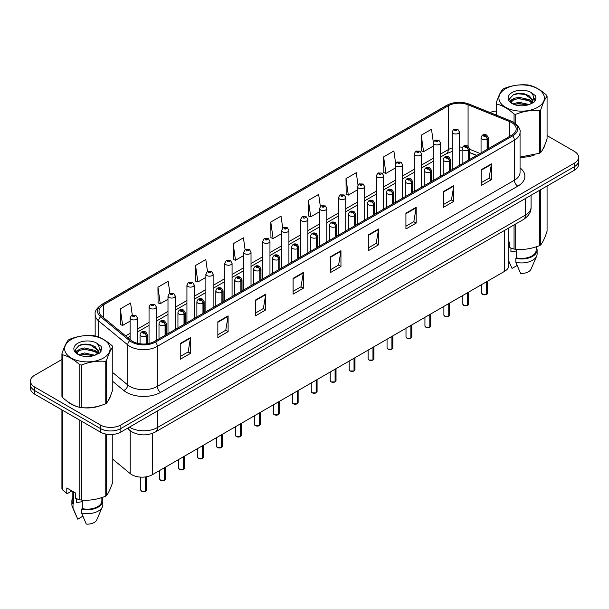 <?xml version="1.0" encoding="UTF-8"?>
<svg xmlns="http://www.w3.org/2000/svg" width="609" height="609" viewBox="0 0 609 609"><rect width="100%" height="100%" fill="white"/><g stroke="black" fill="none" stroke-linecap="round" stroke-linejoin="round"><path stroke-width="0.91" d="M476.596 155.462L469.356 152.539M508.789 227.964L508.789 265.448A14.509 8.374 180 0 1 504.534 271.37L152.334 474.716A14.509 8.374 180 0 1 130.197 473.596L112.794 459.247M67.5 401.498A23.211 13.398 0 0 0 70.948 404.033A23.211 13.398 0 0 0 77.137 406.591A23.211 13.398 0 0 1 70.948 404.033A23.211 13.398 0 0 1 67.5 401.498M511.651 122.584A15.476 8.937 180 0 1 516.188 128.902A15.476 8.937 180 0 1 511.651 135.221L154.519 341.413A15.476 8.937 180 0 1 130.897 340.218L101.832 316.254A15.476 8.937 180 0 1 99.039 311.13A15.476 8.937 180 0 1 103.568 304.812L448.254 105.806A15.476 8.937 180 0 1 468.077 104.801L509.588 121.587A15.476 8.937 180 0 1 511.651 122.584M512.717 121.975A16.976 9.797 0 0 0 510.449 120.879L468.938 104.093A16.976 9.797 0 0 0 447.196 105.19L102.51 304.196A16.976 9.797 0 0 0 100.607 316.749L129.671 340.72A16.976 9.797 0 0 0 155.584 342.022L512.717 135.837A16.976 9.797 0 0 0 512.717 121.975M61.928 359.493L34.698 375.213A14.509 8.374 0 0 0 30.45 381.135L30.45 388.245A14.509 8.374 0 0 0 34.698 394.168L100.356 432.07L100.356 428.515A14.509 8.374 0 0 0 120.871 428.515L574.302 166.729A14.509 8.374 0 0 0 578.55 160.806A14.509 8.374 0 0 1 574.302 166.729L120.871 428.515A14.509 8.374 0 0 1 100.356 428.515L34.698 390.613L100.356 428.515L100.356 424.96A14.509 8.374 0 0 0 120.871 424.96L574.302 163.182A14.509 8.374 0 0 0 578.55 157.259A14.509 8.374 0 0 0 574.302 151.337L547.072 135.609M30.45 384.69A14.509 8.374 0 0 0 34.698 390.613A14.509 8.374 0 0 1 30.45 384.69M180.234 343.506L180.234 359.302L190.495 353.38L190.495 337.584L180.234 343.506M180.234 356.501L188.135 351.933L190.45 338.109A3.867 2.23 -120 0 0 190.495 337.584M188.067 351.979L190.495 353.38M217.847 321.788L217.847 337.584L228.109 331.661L228.109 315.865L217.847 321.788M217.847 334.783L225.749 330.223L228.063 316.391A3.867 2.23 -120 0 0 228.109 315.865M225.68 330.261L228.109 331.661M255.46 300.07L255.46 315.865L265.722 309.943L265.722 294.147L255.46 300.07M255.46 313.064L263.362 308.504L265.684 294.672A3.867 2.23 -120 0 0 265.722 294.147M263.294 308.542L265.722 309.943M293.081 278.359L293.081 294.147L303.335 288.224L303.335 272.436L293.081 278.359M293.081 291.346L300.983 286.786L303.297 272.961A3.867 2.23 -120 0 0 303.335 272.436M300.907 286.824L303.335 288.224M481.156 169.774L481.156 185.57L491.41 179.647L491.41 163.851L481.156 169.774M481.156 182.761L489.057 178.201L491.372 164.377A3.867 2.23 -120 0 0 491.41 163.851M488.981 178.239L491.41 179.647M443.535 191.492L443.535 207.281L453.796 201.358L453.796 185.57L443.535 191.492M443.535 204.479L451.436 199.919L453.758 186.088A3.867 2.23 -120 0 0 453.796 185.57M451.368 199.958L453.796 201.358M405.921 213.203L405.921 228.999L416.183 223.077L416.183 207.281L405.921 213.203M405.921 226.198L413.823 221.638L416.137 207.806A3.867 2.23 -120 0 0 416.183 207.281M413.755 221.676L416.183 223.077M368.308 234.922L368.308 250.718L378.57 244.795L378.57 228.999L368.308 234.922M368.308 247.916L376.21 243.356L378.524 229.524A3.867 2.23 -120 0 0 378.57 228.999M376.141 243.394L378.57 244.795M330.695 256.64L330.695 272.436L340.949 266.514L340.949 250.718L330.695 256.64M330.695 269.635L338.596 265.067L340.911 251.243A3.867 2.23 -120 0 0 340.949 250.718M338.528 265.113L340.949 266.514M520.056 157.198A23.211 13.398 0 0 0 534.869 154.846A23.211 13.398 0 0 1 520.056 157.198M542.71 149.456A23.211 13.398 0 0 0 544.728 145.201A23.211 13.398 0 0 1 542.71 149.456M83.395 407.764A23.211 13.398 0 0 0 100.592 405.571A23.211 13.398 0 0 1 83.395 407.764M108.425 400.189A23.211 13.398 0 0 0 110.45 395.934A23.211 13.398 0 0 1 108.425 400.189M496.206 111.066A14.509 8.374 0 0 0 489.986 112.52M88.328 344.252L87.932 344.481M75.554 351.621L77.556 350.464M30.45 381.135A14.509 8.374 0 0 0 34.698 387.058L100.356 424.96M207.486 271.485L205.812 259.563L195.558 265.486L195.717 281.183M169.873 293.211L168.198 281.274L157.937 287.197L158.104 302.901M132.267 314.975L130.585 302.993L120.323 308.915L120.491 324.612M320.349 206.474L318.659 194.408L308.398 200.331L308.565 216.035M357.985 184.908L356.273 172.697L346.011 178.62L346.178 194.317M395.629 163.425L393.886 150.979L383.624 156.901L383.792 172.598M433.304 142.11L431.499 129.26L421.245 135.183L421.405 150.88M245.1 249.774L243.425 237.845L233.171 243.767L233.331 259.464M282.721 228.101L281.038 216.126L270.784 222.049L270.952 237.746M270.784 222.049L273.098 238.553L281.655 233.612M273.098 238.553L270.784 237.685M308.398 200.331L310.712 216.834L319.542 211.742M310.712 216.834L308.398 215.974M346.011 178.62L348.325 195.116L357.43 189.863M348.325 195.116L346.011 194.256M383.624 156.901L385.946 173.405L395.317 167.993M385.946 173.405L383.624 172.537M421.245 135.183L423.559 151.687L433.212 146.114M423.559 151.687L421.245 150.819M233.171 243.767L235.485 260.271L243.767 255.491M235.485 260.271L233.171 259.404M195.558 265.486L197.872 281.99L205.88 277.361M197.872 281.99L195.558 281.122M157.937 287.197L160.258 303.701L167.993 299.24M160.258 303.701L157.937 302.84M120.323 308.915L122.637 325.419L130.105 321.11M122.637 325.419L120.323 324.551M100.356 432.07A14.509 8.374 0 0 0 120.871 432.07L574.302 170.284A14.509 8.374 0 0 0 578.55 164.361L578.55 157.259M486.614 294.421L482.64 294.375L481.772 293.142A2.9 1.675 0 0 0 482.625 294.33A2.9 1.675 0 0 0 486.637 294.383L486.568 294.421A2.801 1.621 180 0 1 482.693 294.368M486.637 294.261L486.812 281.602M487.352 149.258L487.352 139.065A2.421 1.454 -122.2 0 0 485.563 136.15A1.21 0.7 0 0 0 485.533 135.183A1.21 0.7 0 0 0 483.82 135.183A1.21 0.7 0 0 0 483.82 136.172A1.21 0.7 0 0 0 485.495 136.188L484.193 135.678L485.015 135.48L485.563 136.15M485.495 136.188A2.421 1.332 62.1 0 1 487.124 139.195A3.624 2.093 180 0 1 482.107 139.134A3.624 2.093 180 0 1 481.049 137.649C481.978 134.673 483.873 133.813 486.736 135.061L488.304 137.649A3.624 2.093 180 0 1 487.352 139.065M487.124 149.388L487.124 139.195M486.637 294.383L486.637 281.708M459.407 165.389L459.407 131.909A3.624 2.093 180 0 1 457.169 133.843A3.624 2.093 180 0 1 453.218 133.386A3.624 2.093 180 0 1 452.152 131.909L453.598 129.39A2.421 1.454 57.8 0 1 454.885 129.458A1.21 0.7 0 0 0 454.923 130.425A1.21 0.7 0 0 0 456.636 130.425A1.21 0.7 0 0 0 456.636 129.435A1.21 0.7 0 0 0 454.961 129.42L455.456 129.725M454.961 129.42A2.421 1.332 -117.9 0 0 453.834 129.253A2.421 1.332 -117.9 0 0 453.728 129.321M455.425 130.12L454.885 129.458M455.441 130.128L455.425 129.74M467.674 305.36L463.7 305.315L462.832 304.081A2.9 1.675 0 0 0 463.677 305.269A2.9 1.675 0 0 0 467.689 305.315L467.628 305.353A2.801 1.621 180 0 1 463.746 305.307M467.689 305.2L467.872 292.541M468.405 160.19L468.405 150.004A2.421 1.454 -122.2 0 0 466.623 147.089A1.21 0.7 0 0 0 466.585 146.122A1.21 0.7 0 0 0 464.873 146.122A1.21 0.7 0 0 0 464.873 147.104A1.21 0.7 0 0 0 466.547 147.127L465.246 146.617L466.075 146.419L466.623 147.089M466.547 147.127A2.421 1.332 62.1 0 1 468.184 150.134A3.624 2.093 180 0 1 463.167 150.065A3.624 2.093 180 0 1 462.102 148.588C463.03 145.612 464.926 144.752 467.796 146L469.356 148.588A3.624 2.093 180 0 1 468.405 150.004M468.184 160.319L468.184 150.134M467.689 305.315L467.689 292.647M448.726 316.299L444.753 316.246L443.885 315.02A2.9 1.675 0 0 0 444.737 316.2A2.9 1.675 0 0 0 448.749 316.254L448.681 316.292A2.801 1.621 180 0 1 444.806 316.246M448.749 316.132L448.924 303.48M449.457 171.129L449.457 160.943A2.421 1.454 -122.2 0 0 447.676 158.02A1.21 0.7 0 0 0 447.638 157.061A1.21 0.7 0 0 0 445.933 157.061A1.21 0.7 0 0 0 445.933 158.043A1.21 0.7 0 0 0 447.6 158.066L446.306 157.548L447.128 157.35L447.676 158.02M447.6 158.066A2.421 1.332 62.1 0 1 449.236 161.073A3.624 2.093 180 0 1 444.22 161.004A3.624 2.093 180 0 1 443.162 159.528C444.083 156.551 445.986 155.691 448.848 156.939L450.416 159.528A3.624 2.093 180 0 1 449.457 160.943M449.236 171.258L449.236 161.073M448.749 316.254L448.749 303.579M429.779 327.239L425.813 327.185L424.937 325.96A2.9 1.675 0 0 0 425.79 327.14A2.9 1.675 0 0 0 429.802 327.193L429.741 327.231A2.801 1.621 180 0 1 425.858 327.178M429.802 327.071L429.984 314.419M430.517 182.068L430.517 171.875A2.421 1.454 -122.2 0 0 428.736 168.959A1.21 0.7 0 0 0 428.698 167.993A1.21 0.7 0 0 0 426.985 167.993A1.21 0.7 0 0 0 426.985 168.982A1.21 0.7 0 0 0 428.66 169.005L427.358 168.487L428.188 168.29L428.736 168.959M428.66 169.005A2.421 1.332 62.1 0 1 430.289 172.004A3.624 2.093 180 0 1 425.28 171.944A3.624 2.093 180 0 1 424.214 170.459C425.143 167.49 427.038 166.622 429.908 167.878L431.469 170.459A3.624 2.093 180 0 1 430.517 171.875M430.289 182.198L430.289 172.004M429.802 327.193L429.802 314.518M410.839 338.17L406.865 338.124L405.997 336.891A2.9 1.675 0 0 0 406.85 338.079A2.9 1.675 0 0 0 410.862 338.132L410.793 338.17A2.801 1.621 180 0 1 406.919 338.117M410.862 338.01L411.037 325.351M411.57 193.007L411.57 182.814A2.421 1.454 -122.2 0 0 409.788 179.899A1.21 0.7 0 0 0 409.75 178.932A1.21 0.7 0 0 0 408.045 178.932A1.21 0.7 0 0 0 408.045 179.921A1.21 0.7 0 0 0 409.712 179.944L408.418 179.427L409.24 179.229L409.788 179.899M409.712 179.944A2.421 1.332 62.1 0 1 411.349 182.944A3.624 2.093 180 0 1 406.332 182.883A3.624 2.093 180 0 1 405.274 181.398C406.195 178.422 408.099 177.562 410.961 178.81L412.521 181.398A3.624 2.093 180 0 1 411.57 182.814M411.349 193.137L411.349 182.944M410.862 338.132L410.862 325.457M440.459 176.328L440.459 142.841A3.624 2.093 180 0 1 438.221 144.775A3.624 2.093 180 0 1 434.27 144.325A3.624 2.093 180 0 1 433.212 142.841L434.659 140.329A2.421 1.454 57.8 0 1 435.945 140.397A1.21 0.7 0 0 0 435.983 141.364A1.21 0.7 0 0 0 437.688 141.364A1.21 0.7 0 0 0 437.688 140.375A1.21 0.7 0 0 0 436.021 140.352L436.508 140.664M436.021 140.352A2.421 1.332 -117.9 0 0 434.887 140.192A2.421 1.332 -117.9 0 0 434.78 140.26M436.478 141.06L435.945 140.397M436.493 141.067L436.478 140.679M421.519 187.26L421.519 153.78A3.624 2.093 180 0 1 419.281 155.714A3.624 2.093 180 0 1 415.33 155.265A3.624 2.093 180 0 1 414.265 153.78L415.711 151.26A2.421 1.454 57.8 0 1 416.998 151.337A1.21 0.7 0 0 0 417.036 152.303A1.21 0.7 0 0 0 418.748 152.303A1.21 0.7 0 0 0 418.748 151.314A1.21 0.7 0 0 0 417.074 151.291L418.375 151.808L417.553 152.006L416.998 151.337M417.568 152.014L417.568 151.603M417.074 151.291A2.421 1.332 -117.9 0 0 415.947 151.131A2.421 1.332 -117.9 0 0 415.84 151.199M402.572 198.199L402.572 164.719A3.624 2.093 180 0 1 400.334 166.653A3.624 2.093 180 0 1 396.383 166.196A3.624 2.093 180 0 1 395.317 164.719L396.764 162.2A2.421 1.454 57.8 0 1 398.058 162.276A1.21 0.7 0 0 0 398.096 163.235A1.21 0.7 0 0 0 399.801 163.235A1.21 0.7 0 0 0 399.801 162.253A1.21 0.7 0 0 0 398.134 162.23L399.428 162.74L398.606 162.938L398.058 162.276M398.621 162.953L398.621 162.534M398.134 162.23A2.421 1.332 -117.9 0 0 396.999 162.063A2.421 1.332 -117.9 0 0 396.893 162.131M398.606 162.938L398.591 162.557M505.569 88.747A22.731 13.124 -0 0 0 505.569 107.306A22.731 13.124 -0 0 0 537.709 107.306A22.731 13.124 -0 0 0 537.709 88.747A22.731 13.124 -0 0 0 505.569 88.747M520.056 157.092L539.49 153.24A26.111 15.08 -0 0 0 540.107 152.897A26.111 15.08 -0 0 0 540.701 152.539C542.817 149.898 544.941 145.323 547.072 138.814L547.072 96.199A26.111 15.08 -0 0 0 546.631 95.248C540.815 89.972 535.006 86.623 529.221 85.199A26.111 15.08 -0 0 0 527.569 84.94C519.606 84.263 511.682 85.488 503.788 88.617A26.111 15.08 -0 0 0 503.171 88.96A26.111 15.08 -0 0 0 502.577 89.317C500.446 92.005 498.322 96.58 496.206 103.043A26.111 15.08 -0 0 0 496.647 104.002L496.647 115.215M514.057 122.599L514.057 114.05C508.241 108.783 502.44 105.433 496.647 104.002M514.057 114.05A26.111 15.08 -0 0 0 515.709 114.309L515.709 123.794M539.49 153.24L539.49 110.625C531.596 109.94 523.671 111.165 515.709 114.309M539.49 110.625A26.111 15.08 -0 0 0 540.107 110.282A26.111 15.08 -0 0 0 540.701 109.932L540.701 152.539M529.16 104.527L518.777 102.228L512.885 103.972M527.714 104.999L518.777 103.484L514.209 104.542M532 102.335L529.457 99.701L518.777 97.212L513.821 98.452L510.959 100.896L510.586 102.221M531.596 102.959L529.457 100.957L518.777 98.468L513.821 99.701L510.814 102.464M530.622 104.04L532.319 101.688L532.692 100.036L524.402 93.855C520.269 93.01 516.592 93.306 513.364 94.73L509.474 98.97L512.085 103.515A13.512 7.803 -0 0 0 528.977 104.581L534.245 102.023L536.019 98.026L535.41 95.643L530.987 92.393A13.512 7.803 -0 0 0 512.085 92.515A13.512 7.803 -0 0 0 512.085 103.545M532.114 103.385L532.692 101.025M532.662 100.531L529.457 95.94L524.692 93.908M530.987 92.393C533.796 95.255 534.245 98.353 532.319 101.68M496.206 115.04L496.206 103.043M547.072 96.199C544.956 98.848 542.832 103.423 540.701 109.932M526.724 104.581L517.916 103.827L514.415 104.459M533.157 102.799L532.532 102.304M532.159 102.03L531.535 101.619M526.724 99.564L517.916 98.81L514.415 99.45M511.027 100.767L509.999 101.406M535.349 100.531L533.499 98.095M526.755 94.555L517.916 93.794L513.204 94.806M536.019 98.148L535.41 95.643M533.553 102.533L532.647 101.756M532.373 101.558L530.211 100.264M511.88 99.716L509.763 100.949M535.501 100.234L533.492 97.463M71.291 339.479A22.731 13.124 -0 0 0 71.291 358.039A22.731 13.124 -0 0 0 103.431 358.039A22.731 13.124 -0 0 0 103.431 339.479A22.731 13.124 -0 0 0 71.291 339.479M68.893 339.693A26.111 15.08 -0 0 0 68.299 340.05C66.168 342.73 64.044 347.305 61.928 353.776A26.111 15.08 -0 0 0 62.369 354.727L62.369 397.342C68.162 402.595 73.963 405.944 79.779 407.391A26.111 15.08 -0 0 0 81.431 407.649C89.325 408.334 97.25 407.109 105.212 403.973A26.111 15.08 -0 0 0 105.829 403.622A26.111 15.08 -0 0 0 106.423 403.272C108.539 400.623 110.663 396.048 112.794 389.539L112.794 346.932A26.111 15.08 -0 0 0 112.353 345.973C106.529 340.705 100.729 337.356 94.943 335.924A26.111 15.08 -0 0 0 93.291 335.673C85.329 334.988 77.404 336.214 69.51 339.35A26.111 15.08 -0 0 0 68.893 339.693M79.779 407.391L79.779 364.783C73.963 359.508 68.162 356.158 62.369 354.727M79.779 364.783A26.111 15.08 -0 0 0 81.431 365.035L81.431 407.649M105.212 403.973L105.212 361.358C97.318 360.665 89.394 361.891 81.431 365.035M105.212 361.358A26.111 15.08 -0 0 0 105.829 361.015A26.111 15.08 -0 0 0 106.423 360.657L106.423 403.272M61.928 353.776L61.928 396.39A26.111 15.08 -0 0 0 62.369 397.342M94.882 355.253L84.499 352.961L78.607 354.697M93.436 355.725L84.499 354.21L79.931 355.275M97.722 353.06L95.179 350.434L84.499 347.945L79.543 349.178L76.681 351.621L76.308 352.954M97.318 353.684L95.179 351.682L84.499 349.201L79.543 350.434L76.536 353.197M96.344 354.773L98.041 352.421L98.414 350.761L90.124 344.58C85.991 343.742 82.306 344.032 79.086 345.455L75.196 349.703L77.807 354.248M97.828 354.111L98.414 351.758M98.384 351.256L95.179 346.673L90.414 344.641M77.807 343.24A13.512 7.803 -0 0 0 77.807 354.271A13.512 7.803 -0 0 0 94.7 355.306L99.967 352.756L101.741 348.759L101.132 346.376L96.702 343.126A13.512 7.803 -0 0 0 77.807 343.24M96.702 343.126C99.518 345.981 99.967 349.079 98.041 352.413M112.794 346.932C110.678 349.574 108.554 354.149 106.423 360.657M92.439 355.306L83.639 354.552L80.137 355.192M98.871 353.524L98.255 353.03M97.882 352.763L97.257 352.352M92.439 350.289L83.639 349.536L80.137 350.175M76.749 351.5L75.714 352.139M101.071 351.256L99.214 348.82M92.477 345.288L83.639 344.527L78.926 345.531M101.741 348.881L101.132 346.376M99.275 353.266L98.369 352.489M98.095 352.284L95.933 350.99M101.223 350.959L99.214 348.196M511.476 248.282A10.932 6.311 0 0 0 510.928 249.355M510.928 248.084L510.928 251.86L516.592 250.938M508.789 241.689L509.626 242.176L509.626 247.589L514.057 249.058A26.111 15.08 0 0 0 515.709 249.317C523.603 250.002 531.528 248.776 539.49 245.633A26.111 15.08 0 0 0 540.701 244.94C542.817 242.291 544.941 237.716 547.072 231.207L547.072 186.004M516.592 249.378L516.592 257.896A14.509 8.374 0 0 0 536.148 250.048L536.148 246.835M516.592 257.896L515.838 258.33A15.476 8.937 0 0 0 537.115 250.048A15.476 8.937 0 0 0 536.148 246.934M515.838 258.33L515.838 262.281A15.476 8.937 0 0 0 536.651 256.161A15.476 8.937 0 0 0 537.115 253.999L537.115 250.048M515.838 262.281L520.573 273.365A9.675 5.588 0 0 0 531.025 269.17L536.651 256.161M539.49 245.633L539.49 190.381M540.701 189.688L540.701 244.94M515.709 223.967L515.709 249.317M514.057 249.058L514.057 224.919M517.132 265.486L512.024 268.432L508.789 261.055M77.198 499.007A10.932 6.311 0 0 0 76.643 500.088M76.643 498.817L76.643 502.585L82.306 501.664M71.931 490.93L67.591 493.435L66.8 493.381L66.8 487.969L75.349 492.902L75.349 498.314L79.779 499.791A26.111 15.08 0 0 0 81.431 500.042C89.325 500.735 97.25 499.509 105.212 496.365A26.111 15.08 0 0 0 106.423 495.665C108.539 493.024 110.663 488.441 112.794 481.94L112.794 434.43M82.306 500.103L82.306 508.629A14.509 8.374 0 0 0 101.87 500.773L101.87 497.561M82.306 508.629L81.56 509.063A15.476 8.937 0 0 0 102.837 500.773A15.476 8.937 0 0 0 101.87 497.667M81.56 509.063L81.56 513.006A15.476 8.937 0 0 0 102.373 506.894A15.476 8.937 0 0 0 102.837 504.724L102.837 500.773M81.56 513.006L86.295 524.098A9.675 5.588 0 0 0 96.74 519.896L102.373 506.894M105.212 496.365L105.212 433.92M106.423 434.164L106.423 495.665M81.431 421.146L81.431 500.042M79.779 499.791L79.779 420.195M62.369 410.139L62.369 489.735L66.8 493.381M62.369 489.735A26.111 15.08 0 0 1 61.928 488.783L61.928 409.887M72.852 491.463L72.852 500.773A14.509 8.374 0 0 0 73.758 503.689L73.758 491.988M72.852 497.667A15.476 8.937 0 0 0 71.885 500.773A15.476 8.937 0 0 0 73.011 504.123L73.758 503.689M71.885 500.773L71.885 504.724A15.476 8.937 0 0 0 72.349 506.894A15.476 8.937 0 0 0 73.011 508.073L73.011 504.123M82.847 516.211L77.746 519.157L73.011 508.073M391.891 349.109L387.925 349.064L387.05 347.83A2.9 1.675 0 0 0 387.903 349.018A2.9 1.675 0 0 0 391.914 349.064L391.846 349.102A2.801 1.621 180 0 1 387.971 349.056M391.914 348.949L392.097 336.29M392.63 203.939L392.63 193.753A2.421 1.454 -122.2 0 0 390.849 190.838A1.21 0.7 0 0 0 390.811 189.871A1.21 0.7 0 0 0 389.098 189.871A1.21 0.7 0 0 0 389.098 190.861A1.21 0.7 0 0 0 390.772 190.876L389.471 190.366L390.293 190.168L390.849 190.838M390.772 190.876A2.421 1.332 62.1 0 1 392.402 193.883A3.624 2.093 180 0 1 387.393 193.822A3.624 2.093 180 0 1 386.327 192.337C387.255 189.361 389.151 188.501 392.021 189.749L393.581 192.337A3.624 2.093 180 0 1 392.63 193.753M392.402 204.068L392.402 193.883M391.914 349.064L391.914 336.396M372.952 360.048L368.978 359.995L368.11 358.77A2.9 1.675 0 0 0 368.955 359.957A2.9 1.675 0 0 0 372.967 360.003L372.906 360.041A2.801 1.621 180 0 1 369.024 359.995M372.967 359.889L373.15 347.229M373.682 214.878L373.682 204.693A2.421 1.454 -122.2 0 0 371.901 201.769A1.21 0.7 0 0 0 371.863 200.81A1.21 0.7 0 0 0 370.158 200.81A1.21 0.7 0 0 0 370.158 201.792A1.21 0.7 0 0 0 371.825 201.815L370.523 201.297L371.353 201.099L371.901 201.769M371.825 201.815A2.421 1.332 62.1 0 1 373.462 204.822A3.624 2.093 180 0 1 368.445 204.753A3.624 2.093 180 0 1 367.379 203.277C368.308 200.3 370.203 199.44 373.073 200.688L374.634 203.277A3.624 2.093 180 0 1 373.682 204.693M373.462 215.007L373.462 204.822M372.967 360.003L372.967 347.328M354.004 370.988L350.03 370.934L349.163 369.709A2.9 1.675 0 0 0 350.015 370.889A2.9 1.675 0 0 0 354.027 370.942L353.958 370.98A2.801 1.621 180 0 1 350.084 370.927M354.027 370.82L354.202 358.168M354.743 225.817L354.743 215.624A2.421 1.454 -122.2 0 0 352.954 212.708A1.21 0.7 0 0 0 352.923 211.742A1.21 0.7 0 0 0 351.21 211.742A1.21 0.7 0 0 0 351.21 212.731A1.21 0.7 0 0 0 352.885 212.754L351.583 212.237L352.405 212.039L352.954 212.708M352.885 212.754A2.421 1.332 62.1 0 1 354.514 215.753A3.624 2.093 180 0 1 349.497 215.693A3.624 2.093 180 0 1 348.439 214.216C349.368 211.239 351.264 210.371 354.126 211.627L355.694 214.216A3.624 2.093 180 0 1 354.743 215.624M354.514 225.947L354.514 215.753M354.027 370.942L354.027 358.267M383.632 209.138L383.632 175.658A3.624 2.093 180 0 1 381.394 177.592A3.624 2.093 180 0 1 377.435 177.135A3.624 2.093 180 0 1 376.377 175.658L377.824 173.139A2.421 1.454 57.8 0 1 379.11 173.207A1.21 0.7 0 0 0 379.148 174.174A1.21 0.7 0 0 0 380.861 174.174A1.21 0.7 0 0 0 380.861 173.184A1.21 0.7 0 0 0 379.186 173.169L379.673 173.474M379.186 173.169A2.421 1.332 -117.9 0 0 378.052 173.002A2.421 1.332 -117.9 0 0 377.945 173.07M379.643 173.869L379.11 173.207M379.658 173.877L379.643 173.489M364.684 220.077L364.684 186.59A3.624 2.093 180 0 1 362.446 188.524A3.624 2.093 180 0 1 358.495 188.074A3.624 2.093 180 0 1 357.43 186.59L358.876 184.078A2.421 1.454 57.8 0 1 360.17 184.146A1.21 0.7 0 0 0 360.201 185.113A1.21 0.7 0 0 0 361.913 185.113A1.21 0.7 0 0 0 361.913 184.124A1.21 0.7 0 0 0 360.239 184.101L361.54 184.618L360.718 184.816L360.17 184.146M360.239 184.101A2.421 1.332 -117.9 0 0 359.112 183.941A2.421 1.332 -117.9 0 0 359.005 184.009M345.745 231.009L345.745 197.529A3.624 2.093 180 0 1 343.506 199.463A3.624 2.093 180 0 1 339.548 199.014A3.624 2.093 180 0 1 338.49 197.529L339.936 195.009A2.421 1.454 57.8 0 1 341.223 195.086A1.21 0.7 0 0 0 341.261 196.052A1.21 0.7 0 0 0 342.966 196.052A1.21 0.7 0 0 0 342.966 195.063A1.21 0.7 0 0 0 341.299 195.04L342.601 195.558L341.771 195.755L341.223 195.086M341.786 195.763L341.786 195.352M341.299 195.04A2.421 1.332 -117.9 0 0 340.165 194.88A2.421 1.332 -117.9 0 0 340.058 194.949M341.771 195.755L341.756 195.367M335.064 381.919L331.09 381.873L330.223 380.64A2.9 1.675 0 0 0 331.068 381.828A2.9 1.675 0 0 0 335.079 381.881L335.019 381.919A2.801 1.621 180 0 1 331.136 381.866M335.079 381.759L335.262 369.1M335.795 236.756L335.795 226.563A2.421 1.454 -122.2 0 0 334.014 223.648A1.21 0.7 0 0 0 333.976 222.681A1.21 0.7 0 0 0 332.263 222.681A1.21 0.7 0 0 0 332.263 223.67A1.21 0.7 0 0 0 333.938 223.693L332.636 223.176L333.466 222.978L334.014 223.648M333.938 223.693A2.421 1.332 62.1 0 1 335.574 226.693A3.624 2.093 180 0 1 330.558 226.632A3.624 2.093 180 0 1 329.492 225.147C330.421 222.171 332.316 221.311 335.186 222.559L336.747 225.147A3.624 2.093 180 0 1 335.795 226.563M335.574 236.886L335.574 226.693M335.079 381.881L335.079 369.206M316.117 392.858L312.143 392.813L311.275 391.579A2.9 1.675 0 0 0 312.128 392.767A2.9 1.675 0 0 0 316.14 392.813L316.071 392.851A2.801 1.621 180 0 1 312.196 392.805M316.14 392.698L316.315 380.039M316.855 247.688L316.855 237.502A2.421 1.454 -122.2 0 0 315.066 234.587A1.21 0.7 0 0 0 315.036 233.62A1.21 0.7 0 0 0 313.323 233.62A1.21 0.7 0 0 0 313.323 234.61A1.21 0.7 0 0 0 314.998 234.625L313.696 234.115L314.518 233.917L315.066 234.587M314.998 234.625A2.421 1.332 62.1 0 1 316.627 237.632A3.624 2.093 180 0 1 311.61 237.571A3.624 2.093 180 0 1 310.552 236.086C311.481 233.11 313.376 232.25 316.238 233.498L317.807 236.086A3.624 2.093 180 0 1 316.855 237.502M316.627 247.817L316.627 237.632M316.14 392.813L316.14 380.145M297.177 403.797L293.203 403.744L292.335 402.519A2.9 1.675 0 0 0 293.18 403.706A2.9 1.675 0 0 0 297.192 403.752L297.131 403.79A2.801 1.621 180 0 1 293.249 403.744M297.192 403.638L297.375 390.978M297.908 258.627L297.908 248.442A2.421 1.454 -122.2 0 0 296.126 245.518A1.21 0.7 0 0 0 296.088 244.559A1.21 0.7 0 0 0 294.375 244.559A1.21 0.7 0 0 0 294.375 245.541A1.21 0.7 0 0 0 296.05 245.564L294.748 245.046L295.578 244.856L296.126 245.518M296.05 245.564A2.421 1.332 62.1 0 1 297.687 248.571A3.624 2.093 180 0 1 292.67 248.502A3.624 2.093 180 0 1 291.604 247.026C292.533 244.049 294.429 243.189 297.299 244.437L298.859 247.026A3.624 2.093 180 0 1 297.908 248.442M297.687 258.756L297.687 248.571M297.192 403.752L297.192 391.077M278.229 414.737L274.256 414.683L273.388 413.458A2.9 1.675 0 0 0 274.24 414.638A2.9 1.675 0 0 0 278.252 414.691L278.184 414.729A2.801 1.621 180 0 1 274.309 414.676M278.252 414.569L278.427 401.917M278.96 269.566L278.96 259.373A2.421 1.454 -122.2 0 0 277.179 256.458A1.21 0.7 0 0 0 277.141 255.491A1.21 0.7 0 0 0 275.435 255.491A1.21 0.7 0 0 0 275.435 256.48A1.21 0.7 0 0 0 277.103 256.503L275.808 255.986L276.631 255.788L277.179 256.458M277.103 256.503A2.421 1.332 62.1 0 1 278.739 259.503A3.624 2.093 180 0 1 273.723 259.442A3.624 2.093 180 0 1 272.665 257.965C273.586 254.988 275.489 254.12 278.351 255.377L279.919 257.965A3.624 2.093 180 0 1 278.96 259.373M278.739 269.696L278.739 259.503M278.252 414.691L278.252 402.016M259.282 425.676L255.316 425.622L254.44 424.389A2.9 1.675 0 0 0 255.293 425.577A2.9 1.675 0 0 0 259.305 425.63L259.236 425.668A2.801 1.621 180 0 1 255.361 425.615M259.305 425.508L259.487 412.849M260.02 280.505L260.02 270.312A2.421 1.454 -122.2 0 0 258.239 267.397A1.21 0.7 0 0 0 258.201 266.43A1.21 0.7 0 0 0 256.488 266.43A1.21 0.7 0 0 0 256.488 267.42A1.21 0.7 0 0 0 258.163 267.442L256.861 266.925L257.683 266.727L258.239 267.397M258.163 267.442A2.421 1.332 62.1 0 1 259.792 270.442A3.624 2.093 180 0 1 254.783 270.381A3.624 2.093 180 0 1 253.717 268.896C254.646 265.92 256.541 265.06 259.411 266.308L260.972 268.896A3.624 2.093 180 0 1 260.02 270.312M259.792 280.635L259.792 270.442M259.305 425.63L259.305 412.955M326.797 241.948L326.797 208.468A3.624 2.093 180 0 1 324.559 210.402A3.624 2.093 180 0 1 320.608 209.945A3.624 2.093 180 0 1 319.542 208.468L320.989 205.949A2.421 1.454 57.8 0 1 322.283 206.025A1.21 0.7 0 0 0 322.313 206.984A1.21 0.7 0 0 0 324.026 206.984A1.21 0.7 0 0 0 324.026 206.002A1.21 0.7 0 0 0 322.351 205.979L323.653 206.497L322.831 206.687L322.283 206.025M322.846 206.702L322.846 206.284M322.351 205.979A2.421 1.332 -117.9 0 0 321.225 205.812A2.421 1.332 -117.9 0 0 321.118 205.888M307.857 252.887L307.857 219.407A3.624 2.093 180 0 1 305.611 221.341A3.624 2.093 180 0 1 301.661 220.884A3.624 2.093 180 0 1 300.602 219.407L302.049 216.888A2.421 1.454 57.8 0 1 303.335 216.956A1.21 0.7 0 0 0 303.373 217.923A1.21 0.7 0 0 0 305.079 217.923A1.21 0.7 0 0 0 305.079 216.933A1.21 0.7 0 0 0 303.411 216.918L303.899 217.223M303.411 216.918A2.421 1.332 -117.9 0 0 302.277 216.751A2.421 1.332 -117.9 0 0 302.171 216.819M303.868 217.619L303.335 216.956M303.883 217.626L303.868 217.238M288.91 263.826L288.91 230.339A3.624 2.093 180 0 1 286.672 232.273A3.624 2.093 180 0 1 282.721 231.823A3.624 2.093 180 0 1 281.655 230.339L283.101 227.827A2.421 1.454 57.8 0 1 284.388 227.895A1.21 0.7 0 0 0 284.426 228.862A1.21 0.7 0 0 0 286.139 228.862A1.21 0.7 0 0 0 286.139 227.873A1.21 0.7 0 0 0 284.464 227.85L285.766 228.367L284.943 228.565L284.388 227.895M284.959 228.573L284.959 228.162M284.464 227.85A2.421 1.332 -117.9 0 0 283.337 227.69A2.421 1.332 -117.9 0 0 283.231 227.758M284.943 228.565L284.928 228.177M269.962 274.758L269.962 241.278A3.624 2.093 180 0 1 267.724 243.212A3.624 2.093 180 0 1 263.773 242.763A3.624 2.093 180 0 1 262.707 241.278L264.161 238.758A2.421 1.454 57.8 0 1 265.448 238.835A1.21 0.7 0 0 0 265.486 239.801A1.21 0.7 0 0 0 267.191 239.801A1.21 0.7 0 0 0 267.191 238.812A1.21 0.7 0 0 0 265.524 238.789L266.818 239.307L265.996 239.504L265.448 238.835M266.011 239.512L266.011 239.101M265.524 238.789A2.421 1.332 -117.9 0 0 264.39 238.629A2.421 1.332 -117.9 0 0 264.283 238.698M265.996 239.504L265.981 239.116M251.022 285.697L251.022 252.217A3.624 2.093 180 0 1 248.784 254.151A3.624 2.093 180 0 1 244.826 253.694A3.624 2.093 180 0 1 243.767 252.217L245.214 249.698A2.421 1.454 57.8 0 1 246.5 249.774A1.21 0.7 0 0 0 246.538 250.733A1.21 0.7 0 0 0 248.251 250.733A1.21 0.7 0 0 0 248.251 249.751A1.21 0.7 0 0 0 246.576 249.728L247.064 250.033M246.576 249.728A2.421 1.332 -117.9 0 0 245.45 249.568A2.421 1.332 -117.9 0 0 245.343 249.637M247.041 250.428L246.5 249.774M247.048 250.436L247.041 250.055M240.342 436.607L236.368 436.562L235.5 435.328A2.9 1.675 0 0 0 236.345 436.516A2.9 1.675 0 0 0 240.357 436.562L240.296 436.6A2.801 1.621 180 0 1 236.414 436.554M240.357 436.447L240.54 423.788M241.073 291.437L241.073 281.251A2.421 1.454 -122.2 0 0 239.291 278.336A1.21 0.7 0 0 0 239.253 277.369A1.21 0.7 0 0 0 237.548 277.369A1.21 0.7 0 0 0 237.548 278.359A1.21 0.7 0 0 0 239.215 278.374L237.913 277.864L238.743 277.666L239.291 278.336M239.215 278.374A2.421 1.332 62.1 0 1 240.852 281.381A3.624 2.093 180 0 1 235.835 281.32A3.624 2.093 180 0 1 234.777 279.836C235.698 276.859 237.594 275.999 240.464 277.247L242.024 279.836A3.624 2.093 180 0 1 241.073 281.251M240.852 291.566L240.852 281.381M240.357 436.562L240.357 423.894M221.394 447.546L217.428 447.493L216.553 446.268A2.9 1.675 0 0 0 217.405 447.455A2.9 1.675 0 0 0 221.417 447.501L221.349 447.539A2.801 1.621 180 0 1 217.474 447.493M221.417 447.387L221.592 434.727M222.133 302.376L222.133 292.191A2.421 1.454 -122.2 0 0 220.351 289.267A1.21 0.7 0 0 0 220.313 288.308A1.21 0.7 0 0 0 218.601 288.308A1.21 0.7 0 0 0 218.601 289.29A1.21 0.7 0 0 0 220.275 289.313L218.974 288.795L219.796 288.605L220.351 289.267M220.275 289.313A2.421 1.332 62.1 0 1 221.904 292.32A3.624 2.093 180 0 1 216.895 292.251A3.624 2.093 180 0 1 215.83 290.775C216.758 287.798 218.654 286.938 221.524 288.186L223.084 290.775A3.624 2.093 180 0 1 222.133 292.191M221.904 302.506L221.904 292.32M221.417 447.501L221.417 434.826M202.454 458.486L198.481 458.432L197.613 457.207A2.9 1.675 0 0 0 198.458 458.387A2.9 1.675 0 0 0 202.47 458.44L202.409 458.478A2.801 1.621 180 0 1 198.526 458.432M202.47 458.318L202.652 445.666M203.185 313.315L203.185 303.122A2.421 1.454 -122.2 0 0 201.404 300.207A1.21 0.7 0 0 0 201.366 299.24A1.21 0.7 0 0 0 199.661 299.24A1.21 0.7 0 0 0 199.661 300.229A1.21 0.7 0 0 0 201.328 300.252L200.026 299.735L200.856 299.537L201.404 300.207M201.328 300.252A2.421 1.332 62.1 0 1 202.964 303.252A3.624 2.093 180 0 1 197.948 303.191A3.624 2.093 180 0 1 196.882 301.714C197.811 298.737 199.706 297.87 202.576 299.126L204.137 301.714A3.624 2.093 180 0 1 203.185 303.122M202.964 313.445L202.964 303.252M202.47 458.44L202.47 445.765M183.507 469.425L179.533 469.372L178.665 468.138A2.9 1.675 0 0 0 179.518 469.326A2.9 1.675 0 0 0 183.53 469.379L183.461 469.417A2.801 1.621 180 0 1 179.586 469.364M183.53 469.257L183.705 456.598M184.245 324.254L184.245 314.061A2.421 1.454 -122.2 0 0 182.456 311.146A1.21 0.7 0 0 0 182.426 310.179A1.21 0.7 0 0 0 180.713 310.179A1.21 0.7 0 0 0 180.713 311.169A1.21 0.7 0 0 0 182.388 311.191L181.086 310.674L181.908 310.476L182.456 311.146M182.388 311.191A2.421 1.332 62.1 0 1 184.017 314.191A3.624 2.093 180 0 1 179 314.13A3.624 2.093 180 0 1 177.942 312.645C178.871 309.669 180.766 308.809 183.629 310.057L185.197 312.645A3.624 2.093 180 0 1 184.245 314.061M184.017 324.384L184.017 314.191M183.53 469.379L183.53 456.704M164.567 480.356L160.593 480.311L159.725 479.077A2.9 1.675 0 0 0 160.57 480.265A2.9 1.675 0 0 0 164.582 480.311L164.521 480.349A2.801 1.621 180 0 1 160.639 480.303M164.582 480.196L164.765 467.537M165.298 335.194L165.298 325A2.421 1.454 -122.2 0 0 163.517 322.085A1.21 0.7 0 0 0 163.478 321.118A1.21 0.7 0 0 0 161.766 321.118A1.21 0.7 0 0 0 161.766 322.108A1.21 0.7 0 0 0 163.44 322.123L162.139 321.613L162.968 321.415L163.517 322.085M163.44 322.123A2.421 1.332 62.1 0 1 165.077 325.13A3.624 2.093 180 0 1 160.06 325.069A3.624 2.093 180 0 1 158.995 323.585C159.923 320.608 161.819 319.748 164.689 320.996L166.249 323.585A3.624 2.093 180 0 1 165.298 325M165.077 335.315L165.077 325.13M164.582 480.311L164.582 467.643M145.62 491.296L141.646 491.242L140.778 490.017A2.9 1.675 0 0 0 141.631 491.204A2.9 1.675 0 0 0 145.642 491.25L145.574 491.288A2.801 1.621 180 0 1 141.699 491.242M145.642 491.136L145.817 476.885M146.35 343.887L146.35 335.94A2.421 1.454 -122.2 0 0 144.569 333.016A1.21 0.7 0 0 0 144.531 332.057A1.21 0.7 0 0 0 142.826 332.057A1.21 0.7 0 0 0 142.826 333.039A1.21 0.7 0 0 0 144.493 333.062L143.199 332.552L144.021 332.354L144.569 333.016M144.493 333.062A2.421 1.332 62.1 0 1 146.13 336.069A3.624 2.093 180 0 1 141.113 336.001A3.624 2.093 180 0 1 140.055 334.524C140.976 331.547 142.879 330.687 145.741 331.935L147.309 334.524A3.624 2.093 180 0 1 146.35 335.94M146.13 343.91L146.13 336.069M145.642 491.25L145.642 476.908M232.075 296.636L232.075 263.157A3.624 2.093 180 0 1 229.837 265.09A3.624 2.093 180 0 1 225.886 264.633A3.624 2.093 180 0 1 224.82 263.157L226.266 260.637A2.421 1.454 57.8 0 1 227.56 260.705A1.21 0.7 0 0 0 227.599 261.672A1.21 0.7 0 0 0 229.304 261.672A1.21 0.7 0 0 0 229.304 260.682A1.21 0.7 0 0 0 227.637 260.667L228.124 260.972M227.637 260.667A2.421 1.332 -117.9 0 0 226.502 260.5A2.421 1.332 -117.9 0 0 226.396 260.568M228.093 260.995L227.56 260.705M213.135 307.575L213.135 274.088A3.624 2.093 180 0 1 210.897 276.029A3.624 2.093 180 0 1 206.938 275.572A3.624 2.093 180 0 1 205.88 274.088L207.326 271.576A2.421 1.454 57.8 0 1 208.613 271.644A1.21 0.7 0 0 0 208.651 272.611A1.21 0.7 0 0 0 210.364 272.611A1.21 0.7 0 0 0 210.364 271.622A1.21 0.7 0 0 0 208.689 271.599L209.991 272.116L209.161 272.314L208.613 271.644M209.176 272.322L209.176 271.911M208.689 271.599A2.421 1.332 -117.9 0 0 207.555 271.439A2.421 1.332 -117.9 0 0 207.448 271.507M209.161 272.314L209.146 271.926M194.187 318.507L194.187 285.027A3.624 2.093 180 0 1 191.949 286.961A3.624 2.093 180 0 1 187.998 286.512A3.624 2.093 180 0 1 186.933 285.027L188.379 282.507A2.421 1.454 57.8 0 1 189.673 282.584A1.21 0.7 0 0 0 189.703 283.55A1.21 0.7 0 0 0 191.416 283.55A1.21 0.7 0 0 0 191.416 282.561A1.21 0.7 0 0 0 189.742 282.538L190.236 282.85M189.742 282.538A2.421 1.332 -117.9 0 0 188.615 282.378A2.421 1.332 -117.9 0 0 188.508 282.447M190.206 283.246L189.673 282.584M190.221 283.254L190.206 282.865M175.247 329.446L175.247 295.966A3.624 2.093 180 0 1 173.002 297.9A3.624 2.093 180 0 1 169.051 297.443A3.624 2.093 180 0 1 167.993 295.966L169.439 293.447A2.421 1.454 57.8 0 1 170.726 293.523A1.21 0.7 0 0 0 170.764 294.482A1.21 0.7 0 0 0 172.469 294.482A1.21 0.7 0 0 0 172.469 293.5A1.21 0.7 0 0 0 170.802 293.477L171.289 293.789M170.802 293.477A2.421 1.332 -117.9 0 0 169.667 293.317A2.421 1.332 -117.9 0 0 169.561 293.386M171.258 294.177L170.726 293.523M171.274 294.193L171.258 293.804M156.3 340.385L156.3 306.906A3.624 2.093 180 0 1 154.062 308.839A3.624 2.093 180 0 1 150.111 308.382A3.624 2.093 180 0 1 149.045 306.906L150.492 304.386A2.421 1.454 57.8 0 1 151.778 304.454A1.21 0.7 0 0 0 151.816 305.421A1.21 0.7 0 0 0 153.529 305.421A1.21 0.7 0 0 0 153.529 304.431A1.21 0.7 0 0 0 151.854 304.416L153.156 304.926L152.334 305.124L151.778 304.454M152.349 305.132L152.349 304.721M151.854 304.416A2.421 1.332 -117.9 0 0 150.727 304.249A2.421 1.332 -117.9 0 0 150.621 304.317M152.334 305.124L152.319 304.744M137.352 343.278L137.352 317.837A3.624 2.093 180 0 1 135.114 319.778A3.624 2.093 180 0 1 131.163 319.322A3.624 2.093 180 0 1 130.105 317.837L131.552 315.325A2.421 1.454 57.8 0 1 132.838 315.393A1.21 0.7 0 0 0 132.876 316.36A1.21 0.7 0 0 0 134.581 316.36A1.21 0.7 0 0 0 134.581 315.371A1.21 0.7 0 0 0 132.914 315.348L134.216 315.865L133.386 316.063L132.838 315.393M133.401 316.071L133.401 315.66M132.914 315.348A2.421 1.332 -117.9 0 0 131.78 315.188A2.421 1.332 -117.9 0 0 131.673 315.256M133.386 316.063L133.371 315.675M504.534 230.415L504.534 271.37M130.197 430.685L130.197 473.596M152.334 433.41L152.334 474.716M520.056 167.909A24.177 13.961 180 0 1 517.81 186.156L160.677 392.348A4.834 2.794 60 0 1 157.251 386.426L514.392 180.234A19.343 11.168 0 0 0 520.056 172.339L520.056 132.298A19.343 11.168 180 0 1 514.392 140.199A4.834 2.794 -120 0 0 512.717 135.837M160.677 392.348A24.177 13.961 180 0 1 126.482 392.348A24.177 13.961 180 0 1 123.772 390.483L112.794 381.432M129.671 340.72A4.834 3.235 129.5 0 0 127.73 344.9L127.73 384.934A19.343 11.168 0 0 0 129.9 386.426A19.343 11.168 0 0 0 157.251 386.426L157.251 346.392A19.343 11.168 180 0 1 127.73 344.9L98.666 320.928A19.343 11.168 180 0 1 95.164 314.526L95.164 335.985M520.056 132.298C520.687 129.253 518.465 125.888 513.387 122.188L510.844 120.955A4.834 2.269 112 0 0 510.449 120.879M510.844 120.955L469.333 104.177C461.325 101.338 453.72 101.749 446.526 105.41A4.834 2.794 60 0 1 447.196 105.19M102.51 304.196A4.834 2.794 -120 0 0 101.832 304.416C96.755 308.116 94.532 311.488 95.164 314.526M100.607 316.749A4.834 3.235 129.5 0 0 98.666 320.928L98.666 337.12M469.333 104.177A4.834 2.269 112 0 0 468.938 104.093M155.584 342.022A4.834 2.794 60 0 1 157.251 346.392L514.392 140.199L514.392 180.234A4.834 2.794 60 0 0 517.81 186.156M90.627 356.326A24.177 13.961 180 0 1 91.167 354.88M120.871 424.96L120.871 432.07M574.302 163.182L574.302 170.284M34.698 387.058L34.698 394.168M98.666 351.226L98.666 353.654M95.164 354.56A19.343 11.168 0 0 0 95.194 355.161M112.794 372.617L127.73 384.934A4.834 3.235 -50.5 0 1 123.772 390.483M103.568 304.812L103.568 317.685M509.588 121.587L509.588 136.416M468.077 104.801L468.077 146.183M480.044 153.476L469.356 149.152M462.459 147.218A15.476 8.937 0 0 0 459.407 147.02M452.152 147.995A15.476 8.937 0 0 0 448.254 149.631L440.459 154.138M448.254 105.806L448.254 149.631A8.701 5.024 60 0 1 446.458 153.62L440.459 157.076M433.212 158.325L421.519 165.069M414.265 169.264L402.572 176.009M395.317 180.195L383.632 186.948M376.377 191.135L364.684 197.887M357.43 202.074L345.745 208.818M338.49 213.013L326.797 219.758M319.542 223.945L307.857 230.697M300.602 234.884L288.91 241.636M281.655 245.823L269.962 252.568M262.707 256.762L251.022 263.507M243.767 267.694L232.075 274.446M224.82 278.633L213.135 285.385M205.88 289.572L194.187 296.317M186.933 300.511L175.247 307.256M167.993 311.443L156.3 318.195M149.045 322.382L137.352 329.134M130.105 333.321L125.652 335.894M476.733 155.386L469.805 152.585A8.701 4.08 -68 0 1 469.356 152.334M330.695 257.143L340.911 251.243M368.308 235.424L378.524 229.524M405.921 213.706L416.137 207.806M443.535 191.987L453.758 186.088M481.156 170.276L491.372 164.377M293.081 278.853L303.297 272.961M255.46 300.572L265.684 294.672M217.847 322.29L228.063 316.391M180.234 344.009L190.45 338.109M129.435 427.122A19.343 11.168 0 0 0 130.105 427.533A19.343 11.168 0 0 0 157.457 427.533L525.4 215.099A19.343 11.168 0 0 0 531.071 207.205C531.208 212.008 528.65 216.111 523.397 219.529L155.455 431.956A9.675 5.588 60 0 0 157.457 427.533L157.457 410.946M525.4 198.519L525.4 215.099A9.675 5.588 60 0 1 523.397 219.529M128.172 427.853A9.675 6.471 129.5 0 0 129.709 430.297L127.334 428.34M486.812 294.276A2.9 1.675 0 0 0 487.573 293.142L487.573 281.16M467.872 305.216A2.9 1.675 0 0 0 468.633 304.081L468.633 292.099M448.924 316.155A2.9 1.675 0 0 0 449.686 315.02L449.686 303.038M429.984 327.086A2.9 1.675 0 0 0 430.746 325.96L430.746 313.978M411.037 338.025A2.9 1.675 0 0 0 411.798 336.891L411.798 324.917M392.097 348.965A2.9 1.675 0 0 0 392.858 347.83L392.858 335.848M373.15 359.904A2.9 1.675 0 0 0 373.911 358.77L373.911 346.787M354.202 370.835A2.9 1.675 0 0 0 354.971 369.709L354.971 357.727M335.262 381.774A2.9 1.675 0 0 0 336.023 380.64L336.023 368.666M316.315 392.714A2.9 1.675 0 0 0 317.076 391.579L317.076 379.597M297.375 403.653A2.9 1.675 0 0 0 298.136 402.519L298.136 390.536M278.427 414.584A2.9 1.675 0 0 0 279.188 413.458L279.188 401.476M259.487 425.524A2.9 1.675 0 0 0 260.249 424.389L260.249 412.415M240.54 436.463A2.9 1.675 0 0 0 241.301 435.328L241.301 423.346M221.592 447.402A2.9 1.675 0 0 0 222.361 446.268L222.361 434.286M202.652 458.333A2.9 1.675 0 0 0 203.414 457.207L203.414 445.225M183.705 469.273A2.9 1.675 0 0 0 184.466 468.138L184.466 456.164M164.765 480.212A2.9 1.675 0 0 0 165.526 479.077L165.526 467.095M145.817 491.151A2.9 1.675 0 0 0 146.579 490.017L146.579 476.756M446.526 105.41L101.832 304.416M469.805 152.585L469.356 152.41M462.102 150.826L459.407 150.697M452.152 151.481L446.458 153.62M433.212 161.271L421.519 168.015M414.265 172.202L402.572 178.955M395.317 183.142L383.632 189.894M376.377 194.081L364.684 200.825M357.43 205.02L345.745 211.765M338.49 215.951L326.797 222.704M319.542 226.891L307.857 233.643M300.602 237.83L288.91 244.574M281.655 248.769L269.962 255.514M262.707 259.7L251.022 266.453M243.767 270.64L232.075 277.392M224.82 281.579L213.135 288.323M205.88 292.518L194.187 299.263M186.933 303.449L175.247 310.202M167.993 314.389L156.3 321.141M149.045 325.328L137.352 332.08M130.105 336.267L127.753 337.622M155.455 431.956C147.675 435.869 139.887 435.869 132.107 431.956L129.709 430.297M531.071 207.205L531.071 195.245M481.772 293.142L481.772 284.517M481.049 152.897L481.049 137.649M488.304 148.703L488.304 137.649M487.573 293.142L486.797 294.322M459.407 131.909L457.846 129.321L453.834 129.253M452.152 169.576L452.152 131.909M462.832 304.081L462.832 295.449M462.102 163.829L462.102 148.588M469.356 159.642L469.356 148.588M468.633 304.081L467.849 305.261M443.885 315.02L443.885 306.388M443.162 174.768L443.162 159.528M450.416 170.581L450.416 159.528M449.686 315.02L448.909 316.193M424.937 325.96L424.937 317.327M424.214 185.707L424.214 170.459M431.469 181.52L431.469 170.459M430.746 325.96L429.962 327.132M405.997 336.891L405.997 328.266M405.274 196.646L405.274 181.398M412.521 192.452L412.521 181.398M411.798 336.891L411.014 338.071M440.459 142.841L438.899 140.253L434.887 140.192M433.212 180.515L433.212 142.841M421.519 153.78L419.959 151.192L415.947 151.131M414.265 191.447L414.265 153.78M402.572 164.719L401.011 162.131L396.999 162.063M395.317 202.386L395.317 164.719M510.243 264.519L508.789 261.147M75.965 515.252L72.349 506.894M387.05 347.83L387.05 339.198M386.327 207.578L386.327 192.337M393.581 203.391L393.581 192.337M392.858 347.83L392.074 349.01M368.11 358.77L368.11 350.137M367.379 218.517L367.379 203.277M374.634 214.33L374.634 203.277M373.911 358.77L373.127 359.942M349.163 369.709L349.163 361.076M348.439 229.456L348.439 214.216M355.694 225.269L355.694 214.216M354.971 369.709L354.187 370.881M383.632 175.658L382.064 173.07L378.052 173.002M376.377 213.325L376.377 175.658M364.684 186.59L363.124 184.002L359.112 183.941M357.43 224.264L357.43 186.59M345.745 197.529L344.176 194.941L340.165 194.88M338.49 235.203L338.49 197.529M330.223 380.64L330.223 372.015M329.492 240.395L329.492 225.147M336.747 236.201L336.747 225.147M336.023 380.64L335.239 381.82M311.275 391.579L311.275 382.947M310.552 251.327L310.552 236.086M317.807 247.14L317.807 236.086M317.076 391.579L316.299 392.759M292.335 402.519L292.335 393.886M291.604 262.266L291.604 247.026M298.859 258.079L298.859 247.026M298.136 402.519L297.352 403.691M273.388 413.458L273.388 404.825M272.665 273.205L272.665 257.965M279.919 269.018L279.919 257.965M279.188 413.458L278.412 414.63M254.44 424.389L254.44 415.764M253.717 284.144L253.717 268.896M260.972 279.95L260.972 268.896M260.249 424.389L259.464 425.569M326.797 208.468L325.236 205.88L321.225 205.812M319.542 246.135L319.542 208.468M307.857 219.407L306.289 216.819L302.277 216.751M300.602 257.074L300.602 219.407M288.91 230.339L287.349 227.751L283.337 227.69M281.655 268.013L281.655 230.339M269.962 241.278L268.402 238.69L264.39 238.629M262.707 278.952L262.707 241.278M251.022 252.217L249.454 249.629L245.45 249.568M243.767 289.884L243.767 252.217M235.5 435.328L235.5 426.696M234.777 295.076L234.777 279.836M242.024 290.889L242.024 279.836M241.301 435.328L240.517 436.508M216.553 446.268L216.553 437.635M215.83 306.015L215.83 290.775M223.084 301.828L223.084 290.775M222.361 446.268L221.577 447.44M197.613 457.207L197.613 448.574M196.882 316.954L196.882 301.714M204.137 312.767L204.137 301.714M203.414 457.207L202.63 458.379M178.665 468.138L178.665 459.513M177.942 327.893L177.942 312.645M185.197 323.699L185.197 312.645M184.466 468.138L183.69 469.318M159.725 479.077L159.725 470.445M158.995 338.825L158.995 323.585M166.249 334.638L166.249 323.585M165.526 479.077L164.742 480.257M140.778 490.017L140.778 477.129M140.055 343.796L140.055 334.524M147.309 343.765L147.309 334.524M146.579 490.017L145.802 491.189M232.075 263.157L230.514 260.568L226.502 260.5M224.82 300.823L224.82 263.157M213.135 274.088L211.567 271.5L207.555 271.439M205.88 311.762L205.88 274.088M194.187 285.027L192.627 282.439L188.615 282.378M186.933 322.701L186.933 285.027M175.247 295.966L173.679 293.378L169.667 293.317M167.993 333.633L167.993 295.966M156.3 306.906L154.739 304.317L150.727 304.249M149.045 343.453L149.045 306.906M137.352 317.837L135.792 315.256L131.78 315.188M130.105 339.563L130.105 317.837"/></g></svg>
